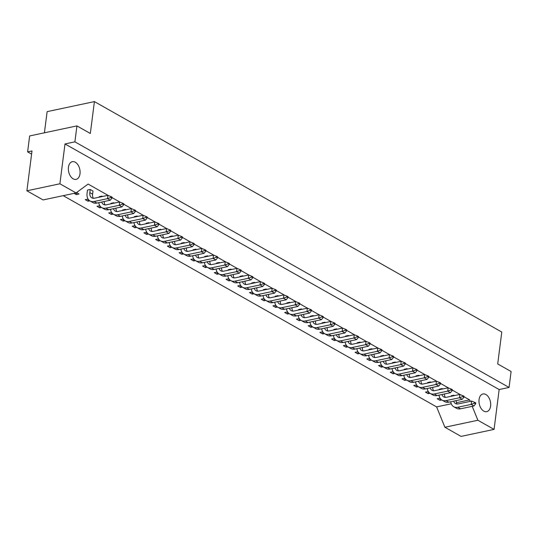 <?xml version="1.0" encoding="UTF-8"?>
<svg xmlns="http://www.w3.org/2000/svg" width="538" height="538" viewBox="0 0 538 538"><rect width="100%" height="100%" fill="white"/><g stroke="black" fill="none" stroke-linecap="round" stroke-linejoin="round"><path stroke-width="0.81" d="M483.77 411.113A9.038 5.689 -102 0 1 478.975 401.731A9.038 5.689 -102 0 1 482.956 393.964A9.038 5.689 -102 0 1 485.895 394.509A9.038 5.689 -102 0 1 490.683 403.883A9.038 5.689 -102 0 1 486.708 411.651A9.038 5.689 -102 0 1 483.77 411.113M73.161 178.831A9.038 5.689 -102 0 1 68.366 169.45A9.038 5.689 -102 0 1 72.348 161.682A9.038 5.689 -102 0 1 75.286 162.227A9.038 5.689 -102 0 1 80.081 171.602A9.038 5.689 -102 0 1 76.1 179.369A9.038 5.689 -102 0 1 73.161 178.831M477.892 420.252L494.059 429.398L461.066 436.399L444.899 427.253L477.892 420.252L472.223 406.331M64.997 143.942L499.163 389.546L509.056 387.447L74.896 141.837L64.997 143.942L59.893 183.788L76.06 192.934L43.067 199.934L26.9 190.788L59.893 183.788M74.896 141.837L76.934 125.899L90.33 133.478L94.412 101.601L501.786 332.054L497.704 363.93L511.1 371.509L509.056 387.447M26.9 190.788L32.004 150.943L27.606 151.877L29.651 135.939L76.934 125.899M499.163 389.546L494.059 429.398M27.606 151.877L31.594 154.137M44.412 132.805L47.122 111.642L94.412 101.601M63.208 195.664L436.607 406.896L444.899 427.253M76.06 192.934L88.091 184.07L108.205 195.449M112.032 197.614L119.934 202.086M123.767 204.252L131.669 208.724M135.495 210.889L143.397 215.361M147.23 217.527L155.132 221.992M158.959 224.164L166.861 228.63M170.694 230.795L178.596 235.267M182.422 237.433L190.324 241.905M194.157 244.07L202.059 248.543M205.886 250.708L213.788 255.18M217.621 257.346L225.523 261.818M229.349 263.983L237.251 268.455M241.085 270.621L248.986 275.086M252.813 277.252L260.715 281.724M264.548 283.889L272.45 288.361M276.276 290.527L284.178 294.999M288.012 297.164L295.913 301.636M299.74 303.802L307.642 308.274M311.475 310.439L319.377 314.912M323.204 317.077L331.105 321.542M334.939 323.708L342.841 328.18M346.667 330.345L354.569 334.818M358.402 336.983L366.304 341.455M370.131 343.621L378.032 348.093M381.866 350.258L389.768 354.73M393.594 356.896L401.496 361.368M405.322 363.533L413.231 367.999M417.058 370.171L424.959 374.636M428.786 376.802L436.695 381.274M440.521 383.439L448.423 387.911M452.25 390.077L460.151 394.549M463.985 396.714L469.6 399.889L470.205 401.375M469.6 399.889L456.446 402.686M451.248 403.789L436.607 406.896M430.017 393.312L428.235 393.688L425.464 392.121L428.342 391.61M441.752 399.949L439.97 400.326L437.199 398.759L440.077 398.248M418.288 386.674L416.506 387.051L413.735 385.484L416.614 384.973M406.553 380.036L404.771 380.413L402 378.846L404.879 378.335M394.825 373.399L393.043 373.775L390.272 372.209L393.15 371.697M383.09 366.761L381.308 367.145L378.537 365.571L381.415 365.067M371.361 360.124L369.579 360.507L366.808 358.94L369.687 358.429M359.626 353.493L357.844 353.87L355.073 352.303L357.952 351.791M347.898 346.855L346.116 347.232L343.345 345.665L346.223 345.154M336.163 340.218L334.38 340.594L331.61 339.027L334.488 338.516M324.434 333.58L322.652 333.957L319.881 332.39L322.76 331.879M312.699 326.943L310.917 327.319L308.146 325.752L311.025 325.241M300.971 320.305L299.189 320.688L296.418 319.115L299.296 318.61M289.236 313.667L287.453 314.051L284.683 312.484L287.561 311.973M277.507 307.037L275.725 307.413L272.954 305.846L275.833 305.335M265.772 300.399L263.99 300.776L261.219 299.209L264.097 298.698M254.044 293.761L252.261 294.138L249.491 292.571L252.369 292.06M242.308 287.124L240.526 287.5L237.756 285.934L240.634 285.422M230.58 280.486L228.798 280.863L226.027 279.296L228.906 278.785M218.852 273.849L217.063 274.232L214.292 272.658L217.17 272.154M207.117 267.211L205.334 267.594L202.564 266.028L205.442 265.516M195.388 260.58L193.599 260.957L190.829 259.39L193.714 258.879M183.653 253.943L181.871 254.319L179.1 252.752L181.979 252.241M171.925 247.305L170.142 247.682L167.365 246.115L170.25 245.604M160.189 240.668L158.407 241.044L155.637 239.477L158.515 238.966M148.461 234.03L146.679 234.407L143.902 232.84L146.787 232.329M136.726 227.392L134.944 227.776L132.173 226.202L135.051 225.698M124.998 220.755L123.215 221.138L120.438 219.571L123.323 219.06M113.262 214.124L111.48 214.501L108.71 212.934L111.588 212.423M101.534 207.486L99.752 207.863L96.981 206.296L99.86 205.785M89.799 200.849L88.017 201.225L85.246 199.659L88.124 199.147M76.531 192.584L79.032 194.003L76.288 194.588L74.096 193.35M451.1 396.304L451.16 395.793L453.911 395.208L454.556 395.571M439.364 389.667L439.432 389.156L442.182 388.57L442.821 388.934M427.636 383.029L427.697 382.518L430.447 381.933L431.093 382.296M415.901 376.398L415.968 375.88L418.719 375.302L419.358 375.665M404.173 369.761L404.233 369.243L406.984 368.665L407.629 369.028M392.437 363.123L392.505 362.612L395.255 362.027L395.894 362.39M380.709 356.486L380.77 355.974L383.52 355.389L384.166 355.752M368.974 349.848L369.041 349.337L371.792 348.752L372.43 349.115M357.245 343.21L357.313 342.699L360.056 342.114L360.702 342.477M345.51 336.573L345.578 336.062L348.328 335.477L348.967 335.84M333.782 329.942L333.849 329.424L336.593 328.846L337.239 329.202M322.047 323.304L322.114 322.787L324.865 322.208L325.503 322.571M310.318 316.667L310.386 316.156L313.129 315.571L313.775 315.934M298.583 310.029L298.651 309.518L301.401 308.933L302.04 309.296M286.855 303.392L286.922 302.881L289.666 302.295L290.312 302.659M275.12 296.754L275.187 296.243L277.938 295.658L278.576 296.021M263.391 290.116L263.459 289.605L266.202 289.02L266.848 289.383M251.656 283.486L251.723 282.968L254.474 282.383L255.113 282.746M239.928 276.848L239.995 276.33L242.746 275.752L243.384 276.115M228.193 270.211L228.26 269.699L231.01 269.114L231.649 269.477M216.464 263.573L216.532 263.062L219.282 262.477L219.921 262.84M204.729 256.935L204.796 256.424L207.547 255.839L208.193 256.202M193.001 250.298L193.068 249.787L195.819 249.202L196.457 249.565M181.272 243.66L181.333 243.149L184.083 242.564L184.729 242.927M169.537 237.029L169.605 236.512L172.355 235.926L172.994 236.29M157.809 230.392L157.869 229.874L160.62 229.296L161.266 229.659M146.074 223.754L146.141 223.243L148.892 222.658L149.53 223.021M134.345 217.117L134.406 216.606L137.156 216.02L137.802 216.384M122.61 210.479L122.677 209.968L125.428 209.383L126.067 209.746M110.882 203.841L110.942 203.33L113.693 202.745L114.338 203.108M99.147 197.204L99.214 196.693L101.964 196.108L102.603 196.471M90.014 200.977L92.785 202.544A10.962 7.445 119.5 0 0 96.894 203.068L110.27 200.23L107.499 198.663L94.123 201.501A10.962 7.445 119.5 0 1 90.014 200.977A10.962 7.445 119.5 0 1 87.075 193.203L87.479 190.055L90.229 189.47L93 191.044L92.597 194.191A7.35 4.99 -60.5 0 0 93.37 198.28M439.97 400.326L440.205 398.45M428.235 393.688L428.477 391.812M416.506 387.051L416.742 385.174M404.771 380.413L405.013 378.537M393.043 373.775L393.278 371.899M381.308 367.145L381.55 365.262M369.579 360.507L369.814 358.631M357.844 353.87L358.086 351.993M346.116 347.232L346.351 345.356M334.38 340.594L334.623 338.718M322.652 333.957L322.894 332.081M310.917 327.319L311.159 325.443M299.189 320.688L299.431 318.805M287.453 314.051L287.695 312.174M275.725 307.413L275.967 305.537M263.99 300.776L264.232 298.899M252.261 294.138L252.504 292.262M240.526 287.5L240.768 285.624M228.798 280.863L229.04 278.987M217.063 274.232L217.305 272.349M205.334 267.594L205.577 265.718M193.599 260.957L193.841 259.081M181.871 254.319L182.113 252.443M170.142 247.682L170.378 245.805M158.407 241.044L158.649 239.168M146.679 234.407L146.914 232.53M134.944 227.776L135.186 225.893M123.215 221.138L123.451 219.255M111.48 214.501L111.722 212.624M99.752 207.863L99.987 205.987M88.017 201.225L88.259 199.349M76.288 194.588L76.544 192.597M474.65 402.222L474.529 403.177L475.653 403.816L475.78 402.861L471.604 401.079L458.228 403.917A7.35 4.99 -60.5 0 1 455.478 403.567A7.35 4.99 -60.5 0 1 453.682 401.146M474.529 403.177L471.18 404.401L473.951 405.968L460.575 408.806A10.962 7.445 119.5 0 1 456.466 408.281L453.695 406.715A10.962 7.445 119.5 0 1 450.743 401.765M471.604 401.079L471.18 404.401L457.804 407.239A10.962 7.445 119.5 0 1 453.695 406.715M453.911 395.208L453.843 395.719M456.224 400.602A7.35 4.99 -60.5 0 0 457.051 404.018M473.951 405.968L475.653 403.816M462.915 395.585L462.794 396.54L463.924 397.178L464.045 396.224L459.876 394.441L446.5 397.279A7.35 4.99 -60.5 0 1 443.749 396.93A7.35 4.99 -60.5 0 1 441.947 394.509M462.794 396.54L459.445 397.764L462.223 399.33L448.847 402.168A10.962 7.445 119.5 0 1 444.738 401.644L441.967 400.077A10.962 7.445 119.5 0 1 439.008 395.127M459.876 394.441L459.445 397.764L446.076 400.602A10.962 7.445 119.5 0 1 441.967 400.077M442.182 388.57L442.115 389.088M444.489 393.971A7.35 4.99 -60.5 0 0 445.323 397.38M462.223 399.33L463.924 397.178M451.187 388.947L451.066 389.909L452.189 390.548L452.317 389.586L448.141 387.804L434.771 390.642A7.35 4.99 -60.5 0 1 432.014 390.292A7.35 4.99 -60.5 0 1 430.218 387.871M451.066 389.909L447.717 391.126L450.488 392.693L437.112 395.531A10.962 7.445 119.5 0 1 433.003 395.006L430.232 393.439A10.962 7.445 119.5 0 1 427.28 388.497M448.141 387.804L447.717 391.126L434.341 393.964A10.962 7.445 119.5 0 1 430.232 393.439M430.447 381.933L430.38 382.451M432.76 387.333A7.35 4.99 -60.5 0 0 433.588 390.743M450.488 392.693L452.189 390.548M427.723 375.672L427.602 376.634L428.732 377.272L428.853 376.311L424.677 374.535L411.308 377.373A7.35 4.99 -60.5 0 1 408.55 377.017A7.35 4.99 -60.5 0 1 406.755 374.596M427.602 376.634L424.253 377.851L427.024 379.418L413.648 382.262A10.962 7.445 119.5 0 1 409.539 381.731L406.768 380.164A10.962 7.445 119.5 0 1 403.816 375.221M424.677 374.535L424.253 377.851L410.877 380.689A10.962 7.445 119.5 0 1 406.768 380.164M406.984 368.665L406.923 369.176M409.297 374.058A7.35 4.99 -60.5 0 0 410.124 377.468M427.024 379.418L428.732 377.272M404.26 362.404L404.139 363.358L405.269 363.997L405.39 363.042L401.214 361.26L387.844 364.098A7.35 4.99 -60.5 0 1 385.087 363.749A7.35 4.99 -60.5 0 1 383.291 361.321M404.139 363.358L400.79 364.582L403.561 366.149L390.185 368.987A10.962 7.445 119.5 0 1 386.082 368.463L383.305 366.896A10.962 7.445 119.5 0 1 380.353 361.946M401.214 361.26L400.79 364.582L387.414 367.42A10.962 7.445 119.5 0 1 383.305 366.896M383.52 355.389L383.46 355.9M385.833 360.783A7.35 4.99 -60.5 0 0 386.661 364.192M403.561 366.149L405.269 363.997M380.796 349.128L380.675 350.083L381.805 350.722L381.926 349.767L377.75 347.985L364.381 350.823A7.35 4.99 -60.5 0 1 361.623 350.473A7.35 4.99 -60.5 0 1 359.828 348.052M380.675 350.083L377.326 351.307L380.097 352.874L366.721 355.712A10.962 7.445 119.5 0 1 362.619 355.188L359.841 353.621A10.962 7.445 119.5 0 1 356.889 348.671M377.75 347.985L377.326 351.307L363.95 354.145A10.962 7.445 119.5 0 1 359.841 353.621M360.056 342.114L359.996 342.632M362.37 347.514A7.35 4.99 -60.5 0 0 363.197 350.924M380.097 352.874L381.805 350.722M439.452 382.31L439.331 383.271L440.461 383.91L440.582 382.948L436.412 381.166L423.036 384.011A7.35 4.99 -60.5 0 1 420.286 383.655A7.35 4.99 -60.5 0 1 418.483 381.234M439.331 383.271L435.982 384.488L438.759 386.055L425.383 388.893A10.962 7.445 119.5 0 1 421.274 388.369L418.503 386.802A10.962 7.445 119.5 0 1 415.544 381.859M436.412 381.166L435.982 384.488L422.612 387.326A10.962 7.445 119.5 0 1 418.503 386.802M418.719 375.302L418.651 375.813M421.025 380.696A7.35 4.99 -60.5 0 0 421.859 384.105M438.759 386.055L440.461 383.91M415.988 369.034L415.867 369.996L416.997 370.635L417.118 369.673L412.949 367.898L399.573 370.736A7.35 4.99 -60.5 0 1 396.822 370.379A7.35 4.99 -60.5 0 1 395.02 367.958M415.867 369.996L412.525 371.213L415.296 372.787L401.92 375.625A10.962 7.445 119.5 0 1 397.811 375.1L395.04 373.527A10.962 7.445 119.5 0 1 392.081 368.584M412.949 367.898L412.525 371.213L399.149 374.058A10.962 7.445 119.5 0 1 395.04 373.527M395.255 362.027L395.188 362.538M397.562 367.42A7.35 4.99 -60.5 0 0 398.396 370.83M415.296 372.787L416.997 370.635M392.525 355.766L392.404 356.721L393.534 357.36L393.655 356.405L389.485 354.623L376.109 357.461A7.35 4.99 -60.5 0 1 373.359 357.111A7.35 4.99 -60.5 0 1 371.556 354.69M392.404 356.721L389.061 357.945L391.832 359.512L378.456 362.35A10.962 7.445 119.5 0 1 374.347 361.825L371.576 360.258A10.962 7.445 119.5 0 1 368.617 355.309M389.485 354.623L389.061 357.945L375.685 360.783A10.962 7.445 119.5 0 1 371.576 360.258M371.792 348.752L371.724 349.263M374.098 354.145A7.35 4.99 -60.5 0 0 374.932 357.562M391.832 359.512L393.534 357.36M369.068 342.491L368.94 343.452L370.07 344.091L370.191 343.13L366.022 341.348L352.646 344.185A7.35 4.99 -60.5 0 1 349.895 343.836A7.35 4.99 -60.5 0 1 348.093 341.415M368.94 343.452L365.598 344.67L368.369 346.237L354.993 349.075A10.962 7.445 119.5 0 1 350.884 348.55L348.113 346.983A10.962 7.445 119.5 0 1 345.154 342.04M366.022 341.348L365.598 344.67L352.222 347.508A10.962 7.445 119.5 0 1 348.113 346.983M348.328 335.477L348.261 335.994M350.635 340.877A7.35 4.99 -60.5 0 0 351.469 344.286M368.369 346.237L370.07 344.091M357.333 335.853L357.212 336.815L358.342 337.454L358.463 336.492L354.286 334.71L340.917 337.555A7.35 4.99 -60.5 0 1 338.16 337.198A7.35 4.99 -60.5 0 1 336.364 334.777M357.212 336.815L353.863 338.032L356.633 339.599L343.257 342.437A10.962 7.445 119.5 0 1 339.155 341.912L336.385 340.346A10.962 7.445 119.5 0 1 333.425 335.403M354.286 334.71L353.863 338.032L340.487 340.87A10.962 7.445 119.5 0 1 336.385 340.346M336.593 328.846L336.532 329.357M338.906 334.239A7.35 4.99 -60.5 0 0 339.734 337.649M356.633 339.599L358.342 337.454M333.869 322.578L333.748 323.54L334.878 324.179L334.999 323.217L330.823 321.442L317.454 324.279A7.35 4.99 -60.5 0 1 314.696 323.923A7.35 4.99 -60.5 0 1 312.901 321.502M333.748 323.54L330.399 324.757L333.17 326.331L319.801 329.169A10.962 7.445 119.5 0 1 315.692 328.644L312.921 327.07A10.962 7.445 119.5 0 1 309.962 322.127M330.823 321.442L330.399 324.757L317.023 327.602A10.962 7.445 119.5 0 1 312.921 327.07M313.129 315.571L313.069 316.082M315.443 320.964A7.35 4.99 -60.5 0 0 316.27 324.374M333.17 326.331L334.878 324.179M310.406 309.31L310.285 310.265L311.415 310.903L311.536 309.949L307.359 308.166L293.99 311.004A7.35 4.99 -60.5 0 1 291.233 310.655A7.35 4.99 -60.5 0 1 289.437 308.234M310.285 310.265L306.936 311.489L309.706 313.055L296.337 315.893A10.962 7.445 119.5 0 1 292.228 315.369L289.457 313.802A10.962 7.445 119.5 0 1 286.498 308.852M307.359 308.166L306.936 311.489L293.56 314.326A10.962 7.445 119.5 0 1 289.457 313.802M289.666 302.295L289.605 302.807M291.979 307.689A7.35 4.99 -60.5 0 0 292.806 311.105M309.706 313.055L311.415 310.903M345.604 329.216L345.477 330.177L346.606 330.816L346.728 329.855L342.558 328.079L329.182 330.917A7.35 4.99 -60.5 0 1 326.431 330.561A7.35 4.99 -60.5 0 1 324.629 328.14M345.477 330.177L342.134 331.395L344.905 332.961L331.529 335.806A10.962 7.445 119.5 0 1 327.42 335.275L324.649 333.708A10.962 7.445 119.5 0 1 321.69 328.765M342.558 328.079L342.134 331.395L328.758 334.233A10.962 7.445 119.5 0 1 324.649 333.708M324.865 322.208L324.797 322.719M327.171 327.602A7.35 4.99 -60.5 0 0 328.005 331.011M344.905 332.961L346.606 330.816M322.141 315.947L322.013 316.902L323.143 317.541L323.264 316.586L319.095 314.804L305.719 317.642A7.35 4.99 -60.5 0 1 302.968 317.292A7.35 4.99 -60.5 0 1 301.166 314.864M322.013 316.902L318.671 318.126L321.442 319.693L308.066 322.531A10.962 7.445 119.5 0 1 303.957 322.006L301.186 320.44A10.962 7.445 119.5 0 1 298.227 315.49M319.095 314.804L318.671 318.126L305.295 320.964A10.962 7.445 119.5 0 1 301.186 320.44M301.401 308.933L301.334 309.444M303.708 314.326A7.35 4.99 -60.5 0 0 304.542 317.736M321.442 319.693L323.143 317.541M298.677 302.672L298.55 303.627L299.679 304.266L299.8 303.311L295.631 301.529L282.255 304.367A7.35 4.99 -60.5 0 1 279.504 304.017A7.35 4.99 -60.5 0 1 277.702 301.596M298.55 303.627L295.207 304.851L297.978 306.418L284.602 309.256A10.962 7.445 119.5 0 1 280.493 308.731L277.722 307.164A10.962 7.445 119.5 0 1 274.77 302.215M295.631 301.529L295.207 304.851L281.831 307.689A10.962 7.445 119.5 0 1 277.722 307.164M277.938 295.658L277.87 296.176M280.244 301.051A7.35 4.99 -60.5 0 0 281.078 304.468M297.978 306.418L299.679 304.266M275.214 289.397L275.086 290.359L276.216 290.997L276.344 290.036L272.167 288.254L258.791 291.098A7.35 4.99 -60.5 0 1 256.041 290.742A7.35 4.99 -60.5 0 1 254.245 288.321M275.086 290.359L271.744 291.576L274.514 293.143L261.138 295.981A10.962 7.445 119.5 0 1 257.029 295.456L254.259 293.889A10.962 7.445 119.5 0 1 251.307 288.946M272.167 288.254L271.744 291.576L258.368 294.414A10.962 7.445 119.5 0 1 254.259 293.889M254.474 282.383L254.407 282.901M256.781 287.783A7.35 4.99 -60.5 0 0 257.615 291.192M274.514 293.143L276.216 290.997M251.75 276.122L251.623 277.083L252.752 277.722L252.88 276.761L248.704 274.985L235.328 277.823A7.35 4.99 -60.5 0 1 232.577 277.467A7.35 4.99 -60.5 0 1 230.782 275.046M251.623 277.083L248.28 278.301L251.051 279.874L237.675 282.712A10.962 7.445 119.5 0 1 233.566 282.181L230.795 280.614A10.962 7.445 119.5 0 1 227.843 275.671M248.704 274.985L248.28 278.301L234.904 281.145A10.962 7.445 119.5 0 1 230.795 280.614M231.01 269.114L230.943 269.625M233.317 274.508A7.35 4.99 -60.5 0 0 234.151 277.917M251.051 279.874L252.752 277.722M228.287 262.853L228.159 263.808L229.289 264.447L229.417 263.492L225.24 261.71L211.864 264.548A7.35 4.99 -60.5 0 1 209.114 264.198A7.35 4.99 -60.5 0 1 207.318 261.777M228.159 263.808L224.817 265.032L227.587 266.599L214.211 269.437A10.962 7.445 119.5 0 1 210.102 268.913L207.332 267.346A10.962 7.445 119.5 0 1 204.379 262.396M225.24 261.71L224.817 265.032L211.441 267.87A10.962 7.445 119.5 0 1 207.332 267.346M207.547 255.839L207.48 256.35M209.854 261.233A7.35 4.99 -60.5 0 0 210.688 264.649M227.587 266.599L229.289 264.447M204.823 249.578L204.702 250.54L205.825 251.179L205.953 250.217L201.777 248.435L188.401 251.273A7.35 4.99 -60.5 0 1 185.65 250.923A7.35 4.99 -60.5 0 1 183.855 248.502M204.702 250.54L201.353 251.757L204.124 253.324L190.748 256.162A10.962 7.445 119.5 0 1 186.639 255.637L183.868 254.071A10.962 7.445 119.5 0 1 180.916 249.128M201.777 248.435L201.353 251.757L187.977 254.595A10.962 7.445 119.5 0 1 183.868 254.071M184.083 242.564L184.016 243.082M186.39 247.964A7.35 4.99 -60.5 0 0 187.224 251.374M204.124 253.324L205.825 251.179M181.36 236.303L181.239 237.265L182.362 237.904L182.49 236.942L178.313 235.167L164.937 238.004A7.35 4.99 -60.5 0 1 162.187 237.648A7.35 4.99 -60.5 0 1 160.391 235.227M181.239 237.265L177.89 238.482L180.66 240.049L167.284 242.894A10.962 7.445 119.5 0 1 163.175 242.362L160.405 240.795A10.962 7.445 119.5 0 1 157.452 235.852M178.313 235.167L177.89 238.482L164.514 241.32A10.962 7.445 119.5 0 1 160.405 240.795M160.62 229.296L160.553 229.807M162.933 234.689A7.35 4.99 -60.5 0 0 163.76 238.099M180.66 240.049L182.362 237.904M157.896 223.035L157.775 223.99L158.898 224.628L159.026 223.667L154.85 221.891L141.474 224.729A7.35 4.99 -60.5 0 1 138.723 224.38A7.35 4.99 -60.5 0 1 136.928 221.952M157.775 223.99L154.426 225.214L157.197 226.78L143.821 229.618A10.962 7.445 119.5 0 1 139.712 229.094L136.941 227.527A10.962 7.445 119.5 0 1 133.989 222.577M154.85 221.891L154.426 225.214L141.05 228.051A10.962 7.445 119.5 0 1 136.941 227.527M137.156 216.02L137.089 216.532M139.47 221.414A7.35 4.99 -60.5 0 0 140.297 224.823M157.197 226.78L158.898 224.628M134.433 209.759L134.312 210.714L135.435 211.353L135.563 210.398L131.386 208.616L118.01 211.454A7.35 4.99 -60.5 0 1 115.26 211.104A7.35 4.99 -60.5 0 1 113.464 208.683M134.312 210.714L130.963 211.938L133.733 213.505L120.357 216.343A10.962 7.445 119.5 0 1 116.248 215.819L113.478 214.252A10.962 7.445 119.5 0 1 110.525 209.302M131.386 208.616L130.963 211.938L117.587 214.776A10.962 7.445 119.5 0 1 113.478 214.252M113.693 202.745L113.626 203.256M116.006 208.139A7.35 4.99 -60.5 0 0 116.833 211.555M133.733 213.505L135.435 211.353M110.969 196.484L110.848 197.446L111.978 198.085L112.099 197.123L107.923 195.341L94.553 198.186A7.35 4.99 -60.5 0 1 91.796 197.829A7.35 4.99 -60.5 0 1 89.826 192.624L90.229 189.47M110.848 197.446L107.499 198.663L107.923 195.341M110.27 200.23L111.978 198.085M286.942 296.034L286.821 296.996L287.951 297.635L288.072 296.673L283.896 294.891L270.527 297.729A7.35 4.99 -60.5 0 1 267.769 297.38A7.35 4.99 -60.5 0 1 265.974 294.959M286.821 296.996L283.472 298.213L286.243 299.78L272.874 302.618A10.962 7.445 119.5 0 1 268.765 302.094L265.994 300.527A10.962 7.445 119.5 0 1 263.035 295.584M283.896 294.891L283.472 298.213L270.096 301.051A10.962 7.445 119.5 0 1 265.994 300.527M266.202 289.02L266.142 289.538M268.516 294.421A7.35 4.99 -60.5 0 0 269.343 297.83M286.243 299.78L287.951 297.635M263.479 282.759L263.358 283.721L264.488 284.36L264.609 283.398L260.439 281.623L247.063 284.461A7.35 4.99 -60.5 0 1 244.306 284.104A7.35 4.99 -60.5 0 1 242.51 281.683M263.358 283.721L260.009 284.938L262.779 286.505L249.41 289.35A10.962 7.445 119.5 0 1 245.301 288.819L242.53 287.252A10.962 7.445 119.5 0 1 239.571 282.309M260.439 281.623L260.009 284.938L246.639 287.776A10.962 7.445 119.5 0 1 242.53 287.252M242.746 275.752L242.678 276.263M245.052 281.145A7.35 4.99 -60.5 0 0 245.886 284.555M262.779 286.505L264.488 284.36M240.015 269.491L239.894 270.446L241.024 271.085L241.145 270.13L236.976 268.348L223.6 271.186A7.35 4.99 -60.5 0 1 220.842 270.836A7.35 4.99 -60.5 0 1 219.047 268.408M239.894 270.446L236.545 271.67L239.316 273.237L225.947 276.075A10.962 7.445 119.5 0 1 221.838 275.55L219.067 273.983A10.962 7.445 119.5 0 1 216.108 269.034M236.976 268.348L236.545 271.67L223.176 274.508A10.962 7.445 119.5 0 1 219.067 273.983M219.282 262.477L219.215 262.988M221.589 267.87A7.35 4.99 -60.5 0 0 222.423 271.28M239.316 273.237L241.024 271.085M216.552 256.216L216.431 257.171L217.56 257.81L217.682 256.855L213.512 255.073L200.136 257.91A7.35 4.99 -60.5 0 1 197.379 257.561A7.35 4.99 -60.5 0 1 195.583 255.14M216.431 257.171L213.082 258.395L215.852 259.962L202.483 262.8A10.962 7.445 119.5 0 1 198.374 262.275L195.603 260.708A10.962 7.445 119.5 0 1 192.644 255.758M213.512 255.073L213.082 258.395L199.712 261.233A10.962 7.445 119.5 0 1 195.603 260.708M195.819 249.202L195.751 249.719M198.125 254.595A7.35 4.99 -60.5 0 0 198.959 258.011M215.852 259.962L217.56 257.81M193.088 242.941L192.967 243.902L194.097 244.541L194.218 243.579L190.049 241.797L176.672 244.642A7.35 4.99 -60.5 0 1 173.915 244.286A7.35 4.99 -60.5 0 1 172.12 241.865M192.967 243.902L189.618 245.12L192.389 246.686L179.019 249.524A10.962 7.445 119.5 0 1 174.911 249L172.14 247.433A10.962 7.445 119.5 0 1 169.181 242.49M190.049 241.797L189.618 245.12L176.249 247.957A10.962 7.445 119.5 0 1 172.14 247.433M172.355 235.926L172.288 236.444M174.662 241.327A7.35 4.99 -60.5 0 0 175.496 244.736M192.389 246.686L194.097 244.541M169.625 229.665L169.504 230.627L170.633 231.266L170.754 230.304L166.585 228.529L153.209 231.367A7.35 4.99 -60.5 0 1 150.458 231.01A7.35 4.99 -60.5 0 1 148.656 228.589M169.504 230.627L166.155 231.844L168.925 233.418L155.556 236.256A10.962 7.445 119.5 0 1 151.447 235.725L148.676 234.158A10.962 7.445 119.5 0 1 145.717 229.215M166.585 228.529L166.155 231.844L152.785 234.689A10.962 7.445 119.5 0 1 148.676 234.158M148.892 222.658L148.824 223.169M151.198 228.051A7.35 4.99 -60.5 0 0 152.032 231.461M168.925 233.418L170.633 231.266M146.161 216.397L146.04 217.352L147.17 217.991L147.291 217.036L143.121 215.254L129.745 218.092A7.35 4.99 -60.5 0 1 126.995 217.742A7.35 4.99 -60.5 0 1 125.193 215.321M146.04 217.352L142.691 218.576L145.468 220.143L132.092 222.981A10.962 7.445 119.5 0 1 127.983 222.456L125.213 220.889A10.962 7.445 119.5 0 1 122.254 215.94M143.121 215.254L142.691 218.576L129.322 221.414A10.962 7.445 119.5 0 1 125.213 220.889M125.428 209.383L125.361 209.894M127.735 214.776A7.35 4.99 -60.5 0 0 128.569 218.193M145.468 220.143L147.17 217.991M122.698 203.122L122.577 204.084L123.706 204.722L123.827 203.761L119.658 201.979L106.282 204.817A7.35 4.99 -60.5 0 1 103.531 204.467A7.35 4.99 -60.5 0 1 101.729 202.046M122.577 204.084L119.228 205.301L122.005 206.868L108.629 209.706A10.962 7.445 119.5 0 1 104.52 209.181L101.749 207.614A10.962 7.445 119.5 0 1 98.79 202.671M119.658 201.979L119.228 205.301L105.858 208.139A10.962 7.445 119.5 0 1 101.749 207.614M101.964 196.108L101.897 196.626M104.271 201.508A7.35 4.99 -60.5 0 0 105.105 204.917M122.005 206.868L123.706 204.722M460.575 408.806L457.804 407.239M448.847 402.168L446.076 400.602M437.112 395.531L434.341 393.964M413.648 382.262L410.877 380.689M390.185 368.987L387.414 367.42M366.721 355.712L363.95 354.145M425.383 388.893L422.612 387.326M401.92 375.625L399.149 374.058M378.456 362.35L375.685 360.783M354.993 349.075L352.222 347.508M343.257 342.437L340.487 340.87M319.801 329.169L317.023 327.602M296.337 315.893L293.56 314.326M331.529 335.806L328.758 334.233M308.066 322.531L305.295 320.964M284.602 309.256L281.831 307.689M261.138 295.981L258.368 294.414M237.675 282.712L234.904 281.145M214.211 269.437L211.441 267.87M190.748 256.162L187.977 254.595M167.284 242.894L164.514 241.32M143.821 229.618L141.05 228.051M120.357 216.343L117.587 214.776M96.894 203.068L94.123 201.501M92.597 194.191L89.826 192.624M272.874 302.618L270.096 301.051M249.41 289.35L246.639 287.776M225.947 276.075L223.176 274.508M202.483 262.8L199.712 261.233M179.019 249.524L176.249 247.957M155.556 236.256L152.785 234.689M132.092 222.981L129.322 221.414M108.629 209.706L105.858 208.139"/></g></svg>
